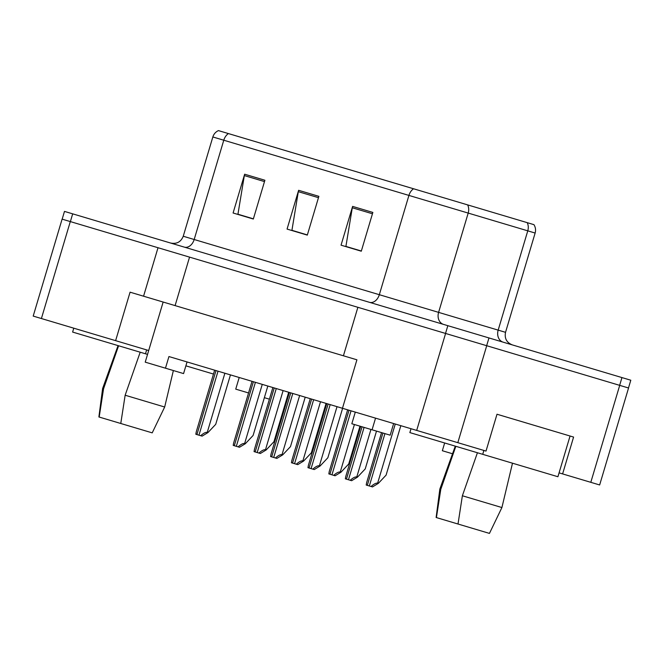 <?xml version="1.0" encoding="UTF-8"?>
<svg xmlns="http://www.w3.org/2000/svg" width="664" height="664" viewBox="0 0 664 664"><rect width="100%" height="100%" fill="white"/><g stroke="black" fill="none" stroke-linecap="round" stroke-linejoin="round"><path stroke-width="1" d="M559.08 472.859L599.65 484.961L628.559 388L357.879 307.308L343.421 355.788L175.097 305.606L189.555 257.126M187.04 361.955L183.571 373.583L165.469 368.188L168.938 356.551L486.015 451.08L497.004 414.236L573.588 437.07L562.607 473.913M245.331 443.726L239.496 447.27L238.085 446.847C240.907 444.341 243.09 443.228 244.634 443.519L245.331 443.726L253.092 435.484L267.833 386.041L272.879 387.544L254.486 449.237L254.063 451.611L255.167 451.943L274.24 387.95M266.189 449.943L260.354 453.487L258.943 453.064C261.765 450.557 263.948 449.445 265.492 449.736L266.189 449.943L273.95 441.701L288.691 392.258L289.396 392.466L271.003 454.168L270.588 456.541L271.692 456.865L290.766 392.872M282.706 454.873L276.88 458.409L275.469 457.994C278.282 455.479 280.465 454.375 282.009 454.666L282.706 454.873L290.475 446.631L305.216 397.18L310.254 398.682L291.861 460.384L291.446 462.758L292.55 463.082L311.623 399.089M303.564 461.09L297.738 464.634L296.327 464.211C299.14 461.696 301.323 460.592 302.875 460.882L303.564 461.09L311.333 452.848L326.074 403.397L326.779 403.612L308.387 465.306L307.971 467.68L309.067 468.012L328.149 404.019M41.4 318.537L70.301 221.577L62.101 219.137L33.2 316.089L148.695 350.517L163.145 302.045M175.097 305.606L143.565 296.202L158.015 247.73L70.301 221.577L445.594 333.452L416.685 430.413M343.421 355.788L356.917 359.805L342.466 408.285M143.565 296.202L130.069 292.185L115.619 340.657M165.469 368.188L145.225 362.154L148.695 350.517M393.644 423.541L390.175 435.177L372.072 429.782L351.829 423.748L355.298 412.112M372.072 429.782L375.542 418.146M248.552 392.955L235.737 389.137L239.206 377.501M269.41 399.18L264.363 397.67M452.541 453.769L442.349 450.731L444.656 442.971M320.563 161.053L228.416 133.58A10.118 7.262 106.6 0 0 223.776 140.22L212.845 136.958C213.783 134.028 215.642 131.904 218.439 130.6L533.939 224.656C535.558 227.279 535.956 230.068 535.134 233.039L527.772 230.84A10.118 8.192 -73.4 0 0 527.216 222.656M253.391 218.829L237.944 214.223L244.335 175.578A8.092 5.81 -73.4 0 1 244.651 174.209L233.089 212.995L253.333 219.029L264.894 180.243L244.651 174.209M361.349 251.009L345.902 246.41L352.293 207.766A8.092 5.81 -73.4 0 1 352.609 206.396L341.047 245.174L361.291 251.208L372.853 212.43L352.609 206.396M307.366 234.923L291.928 230.317L298.31 191.672A8.092 5.81 -73.4 0 1 298.626 190.302L287.064 229.08L307.308 235.114L318.869 196.337L298.626 190.302M62.175 219.153L64.483 211.401L621.952 377.584L630.8 380.223L628.484 387.983M520.833 220.755L523.68 221.602M360.237 172.881L413.556 188.775A10.118 7.262 -73.4 0 0 408.924 195.415L223.776 140.22L194.178 239.505L505.536 332.324C504.358 338.383 506.624 342.582 512.342 344.906M357.473 477.159L351.638 480.703L350.227 480.279C353.049 477.765 355.232 476.661 356.776 476.951L357.473 477.159L365.233 468.917L376.505 431.102M350.227 480.279L345.346 478.827L345.77 476.453L360.693 426.388M378.331 483.375L372.496 486.919L371.085 486.496C373.907 483.99 376.09 482.877 377.633 483.168L378.331 483.375L386.091 475.134L400.832 425.69M371.085 486.496L366.204 485.044L366.628 482.67L381.551 432.604M320.089 466.012L314.255 469.556L312.844 469.133C315.666 466.626 317.849 465.514 319.392 465.813L320.089 466.012L327.85 457.77L342.599 408.327M312.844 469.133L309.067 468.012M275.469 457.994L271.692 456.865M238.085 446.847L233.205 445.395L233.628 443.021L252.021 381.327M207.948 432.588L202.113 436.124L200.702 435.709C203.524 433.194 205.707 432.081 207.251 432.38L207.948 432.588L215.709 424.346L230.458 374.894M200.702 435.709L195.83 434.248L196.245 431.874L214.638 370.18M477.424 452.74L462.376 495.767L501.909 507.545L512.492 463.198M462.376 495.767L458.011 524.02L489.451 533.399L501.909 507.545M411.008 428.72L409.854 432.596L482.72 454.325L483.882 450.441M497.004 414.236L570.061 436.016L557.918 476.735L482.72 454.325M455.28 446.142L439.85 489.053L436.124 517.497L458.011 524.02M436.414 517.588L440.788 489.326L455.836 446.308M439.85 489.053L440.788 489.326M140.195 352.211L125.147 395.229L164.672 407.015L173.37 370.545M125.147 395.229L120.773 423.491L152.214 432.862L164.672 407.015M73.77 328.19L72.617 332.066L145.491 353.787L146.644 349.911M213.484 374.056L185.878 365.831M147.541 354.402L145.491 353.787M118.051 345.612L102.621 388.515L98.886 416.967L120.773 423.491M99.185 417.05L103.551 388.797L118.599 345.77M102.621 388.515L103.551 388.797M340.947 472.237L335.113 475.773L333.702 475.349C336.523 472.843 338.706 471.731 340.25 472.029L340.947 472.237L348.716 463.995L359.988 426.18M333.702 475.349L328.829 473.897L329.244 471.523L347.637 409.829M296.327 464.211L292.55 463.082M258.943 453.064L255.167 451.943M590.802 482.321L619.711 385.361M457.82 442.672L486.72 345.72M184.326 247.124A10.118 7.262 106.6 0 0 194.178 239.505L183.247 236.243C180.915 241.962 176.724 244.227 170.665 243.049M503.138 342.167A10.118 8.192 106.6 0 1 498.174 330.124L527.772 230.84L408.924 195.415L379.327 294.7A10.118 7.262 106.6 0 1 369.474 302.319M467.639 204.894A10.118 8.192 -73.4 0 1 468.195 213.086L438.597 312.37A10.118 8.192 106.6 0 0 443.56 324.406M72.683 213.841L70.367 221.602M447.835 325.675L445.527 333.436M488.97 337.943L486.654 345.695M621.952 377.584L619.645 385.344M298.31 191.672L318.471 197.681M352.293 207.766L372.446 213.775M244.335 175.578L264.488 181.587M356.776 476.951L370.935 429.442M348.476 479.757L364.079 427.4M346.45 479.151L362.054 426.794M377.633 483.168L395.263 424.03M369.333 485.973L384.937 433.617M367.308 485.367L382.912 433.011M319.392 465.813L337.022 406.667M311.092 468.61L330.174 404.625M282.009 454.666L299.647 395.52M273.709 457.471L292.791 393.478M244.634 443.519L262.263 384.381M236.334 446.324L255.408 382.331M234.309 445.718L253.382 381.734M207.251 432.38L224.88 373.234M198.951 435.186L218.033 371.193M196.926 434.58L216.007 370.587M340.25 472.029L354.418 424.52M331.95 474.835L351.032 410.842M329.925 474.229L349.007 410.236M302.875 460.882L320.504 401.737M294.567 463.688L313.649 399.695M265.492 449.736L283.121 390.598M257.192 452.541L276.266 388.548M212.845 136.958L183.247 236.243M535.134 233.039L505.536 332.324"/></g></svg>
